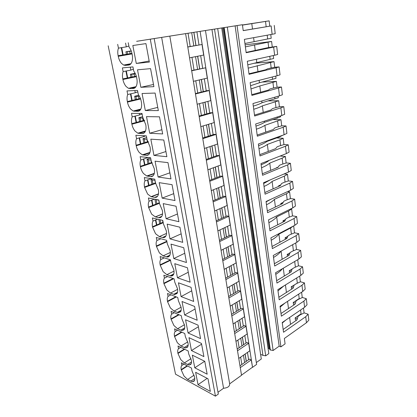 <?xml version="1.0" encoding="UTF-8"?>
<svg xmlns="http://www.w3.org/2000/svg" width="417" height="417" viewBox="0 0 417 417"><rect width="100%" height="100%" fill="white"/><g stroke="black" fill="none" stroke-linecap="round" stroke-linejoin="round"><path stroke-width="0.63" d="M285.306 239.322L285.113 237.763L286.99 238.17M294.418 304.618L293.459 304.306L293.229 302.476L295.377 303.169M287.433 256.273L287.198 254.412L289.169 254.891M278.665 186.389L278.598 185.82L279.64 185.956M283.138 222.032L282.981 220.791L284.754 221.125M292.15 288.819L291.493 288.621L291.259 286.755L293.354 287.381M296.607 320.126L295.392 319.703L295.163 317.905L300.532 314.209L301.137 314.418L300.6 309.998M295.163 317.905L297.352 318.666M276.362 168.015L276.768 167.848M280.928 204.393L280.813 203.48L282.325 203.72M289.799 272.723L289.487 272.64L289.247 270.737L291.285 271.29M136.651 41.309L242.418 24.718L136.651 41.325M131.261 51.051L129.687 51.322L130.14 53.647M131.204 50.895L125.918 51.781L129.687 51.322M127.117 51.661L127.592 54.09M256.34 362.555L261.297 358.995L211.966 29.539M260.604 354.346L262.945 355.357L265.712 355.826L268.819 353.59L221.75 27.991M214.536 29.122L262.945 355.357M217.71 28.627L265.712 355.826M268.068 348.383L269.663 348.617M222.699 27.814L268.866 348.289M223.58 27.684L269.841 349.832L273.125 350.504L279.166 346.162L280.912 346.871L237.054 25.567M224.164 27.595L270.367 350.056M227.322 27.105L273.125 350.504M235.12 25.864L279.166 346.162M242.418 24.718L243.21 30.644L271.144 25.943L272.134 34.288L244.378 39.365L246.16 52.724L273.656 47.085L274.631 55.252L247.302 61.247L249.048 74.304L276.117 67.778L277.07 75.769L250.158 82.634L251.868 95.399L278.525 88.023L279.458 95.847L252.957 103.546L254.625 116.03L280.886 107.847L281.793 115.504L255.689 124L257.32 136.213L283.19 127.253L284.086 134.754L258.363 144.006L259.963 155.958L285.452 146.258L286.328 153.602L260.979 163.584L262.543 175.281L287.667 164.871L288.522 172.07L263.544 182.745L265.071 194.197L289.836 183.11L290.675 190.162L266.051 201.505L267.547 212.717L291.963 200.984L292.786 207.895L268.506 219.874L269.971 230.851L294.048 218.503L294.85 225.279L270.909 237.862L272.348 248.615L296.086 235.678L296.878 242.319L273.265 255.485L274.673 266.02L298.092 252.514L298.864 259.03L275.574 272.749L276.951 283.075L300.058 269.028L300.813 275.418L277.837 289.669L279.187 299.792L301.981 285.228L302.726 291.493L280.052 306.255L281.376 316.18L303.873 301.121L304.603 307.272L282.226 322.518L283.524 332.245L305.729 316.712L306.443 322.748L284.358 338.463L285.077 343.863L280.912 346.871M121.691 47.606L123.13 54.862M126.325 70.984L127.701 77.916M130.849 93.799L132.158 100.414M135.264 116.072L136.515 122.384M139.575 137.818L140.769 143.844M143.787 159.059L144.923 164.809M147.899 179.81L148.984 185.294M151.918 200.092L152.956 205.32M155.849 219.921L156.839 224.904M108.175 45.802L175.521 374.179L215.438 396.15L150.313 39.344M130.959 63.697L123.64 65.073L121.493 63.394C119.945 61.575 118.861 59.214 118.246 56.311L118.126 55.732C117.573 52.813 117.677 50.285 118.444 48.137L117.683 44.348M128.248 42.727L129.103 47.111C130.531 48.945 131.522 51.228 132.08 53.97L132.194 54.57C132.7 57.311 132.616 59.714 131.954 61.773C131.24 63.775 130.151 64.87 128.686 65.057L129.176 64.963M123.64 65.073L125.392 65.391L128.686 65.057M136.276 76.144L122.786 78.928L122.9 79.491C123.505 82.326 124.574 84.661 126.116 86.496L128.472 88.326L133.284 88.467C134.748 88.362 135.838 87.361 136.557 85.469C137.229 83.509 137.318 81.195 136.828 78.521L136.719 77.943C136.171 75.269 135.197 73.006 133.779 71.166L132.945 66.892L122.395 67.908L123.135 71.609L130.844 70.098L133.398 69.227M122.786 78.928C122.244 76.082 122.363 73.642 123.135 71.609M152.586 227.218L155.557 233.723L159.315 236.595L162.656 237.508C164.043 237.815 165.101 237.351 165.83 236.116C166.539 234.787 166.685 232.994 166.279 230.742L163.48 224.023L162.776 220.411L152.403 217.95L153.029 221.088C152.215 222.449 152.033 224.33 152.492 226.739L152.586 227.218L163.224 222.714M174.561 336.576L177.35 342.711L180.999 346.027L185.544 347.981L187.426 347.262C188.15 346.334 188.338 344.89 187.978 342.925L185.372 336.675L184.757 333.517L174.582 328.867L175.135 331.619C174.296 332.537 174.077 334.048 174.478 336.159L174.561 336.576L181.895 332.208M167.551 301.684L170.397 307.939L174.082 311.118L178.257 312.745L180.545 311.833C181.265 310.785 181.437 309.232 181.067 307.178L178.398 300.782L177.757 297.483L167.509 293.495L168.082 296.367C167.253 297.42 167.045 299.046 167.462 301.246L167.551 301.684L176.355 296.935M163.928 283.675L166.81 289.987L170.511 293.099L174.488 294.553L176.985 293.532C177.705 292.416 177.871 290.811 177.491 288.71L174.791 282.236L174.134 278.858L163.855 275.225L164.444 278.165C163.615 279.286 163.417 280.975 163.839 283.226L163.928 283.675L173.675 278.697M156.453 246.452L159.393 252.895L163.13 255.845L166.691 256.945C167.968 257.2 168.948 256.783 169.636 255.689C170.345 254.433 170.501 252.702 170.1 250.502L167.337 243.872L166.649 240.338L156.307 237.471L156.922 240.541C156.099 241.813 155.911 243.632 156.359 245.988L156.453 246.452L166.92 241.714M148.634 207.546L151.637 214.124L155.291 216.871L158.653 217.658C160.097 217.961 161.191 217.439 161.937 216.089C162.646 214.682 162.786 212.821 162.364 210.517L159.534 203.715L158.814 200.019L148.41 197.986L149.051 201.197C148.238 202.641 148.066 204.591 148.535 207.056L148.634 207.546L159.45 203.293M144.59 187.426L147.628 194.067L151.063 196.668L154.671 197.377C156.114 197.616 157.209 197.027 157.954 195.599C158.658 194.103 158.794 192.174 158.361 189.813L155.494 182.927L154.759 179.143L144.324 177.559L144.98 180.848C144.173 182.375 144.011 184.403 144.49 186.925L144.59 187.426L155.796 183.355M136.218 145.768C136.781 148.416 137.818 150.678 139.325 152.554L142.327 154.848L146.419 155.364C147.873 155.478 148.968 154.733 149.703 153.133C150.396 151.465 150.511 149.39 150.057 146.914L147.123 139.846L146.351 135.874L135.864 135.259L136.552 138.699C135.76 140.42 135.614 142.598 136.114 145.246L136.218 145.768L148.494 142.061M140.821 109.098L133.195 111.026L130.625 109.045C129.093 107.195 128.035 104.886 127.446 102.113L127.336 101.566C126.81 98.787 126.935 96.436 127.717 94.513L126.997 90.906L137.527 90.458L138.335 94.628C139.742 96.478 140.711 98.709 141.238 101.315L141.347 101.884C141.827 104.49 141.728 106.721 141.045 108.576C140.32 110.369 139.231 111.282 137.772 111.308L139.195 110.948M133.195 111.026L137.772 111.308M131.887 124.198C132.46 126.909 133.508 129.192 135.025 131.058L137.813 133.195L142.15 133.602C143.604 133.643 144.699 132.82 145.429 131.126C146.112 129.364 146.221 127.216 145.757 124.673L142.781 117.511L141.994 113.445L131.485 113.346L132.189 116.869C131.397 118.689 131.261 120.951 131.777 123.661L131.887 124.198L144.631 120.748M181.286 370.035L184.022 376.051L187.629 379.486L192.498 381.758L194.02 381.195C194.749 380.387 194.942 379.043 194.603 377.166L192.049 371.057L191.46 368.029L181.364 362.774L181.89 365.412C181.051 366.204 180.822 367.612 181.202 369.629L181.286 370.035L187.52 365.98M160.232 265.264L163.141 271.644L166.863 274.678L170.636 275.955C171.804 276.163 172.711 275.788 173.352 274.824C174.066 273.635 174.228 271.967 173.837 269.82L171.106 263.268L170.433 259.817L160.123 256.559L160.722 259.556C159.899 260.755 159.706 262.507 160.138 264.811L160.232 265.264L170.532 260.302M140.451 166.836C141.003 169.427 142.025 171.663 143.526 173.55L146.748 175.995L150.594 176.615C152.043 176.798 153.138 176.13 153.878 174.614C154.577 173.039 154.702 171.038 154.259 168.619L151.361 161.645L150.605 157.767L140.143 156.656L140.816 160.019C140.013 161.64 139.862 163.745 140.352 166.326L140.451 166.836L152.21 162.927M177.955 353.48L180.723 359.553L184.345 362.931L189.063 365.047L190.757 364.411C191.486 363.541 191.674 362.149 191.325 360.225L188.745 354.049L188.145 350.958L178.012 346.001L178.549 348.695C177.71 349.545 177.486 351.005 177.877 353.069L177.955 353.48L184.705 349.274M171.095 319.318L173.91 325.51L177.574 328.758L181.942 330.551L184.022 329.738C184.747 328.752 184.924 327.256 184.559 325.25L181.921 318.927L181.296 315.695L171.085 311.369L171.648 314.183C170.814 315.163 170.6 316.732 171.006 318.89L171.095 319.318L179.107 314.767M153.904 86.653L150.573 68.649L137.501 69.811L140.857 87.294L153.904 86.653M158.34 110.594L155.093 93.054L142.056 93.507L145.33 110.557L158.34 110.594M162.661 133.935L159.497 116.833L146.497 116.619L149.693 133.252L162.661 133.935M166.878 156.693L163.787 140.018L150.829 139.169L153.951 155.395L166.878 156.693M170.991 178.893L167.978 162.625L155.061 161.171L158.106 177.011L170.991 178.893M175.004 200.556L172.059 184.679L159.19 182.651L162.161 198.117L175.004 200.556M178.919 221.698L176.047 206.207L163.219 203.621L166.122 218.732L178.919 221.698M182.74 242.345L179.941 227.213L167.16 224.106L169.995 238.868L182.74 242.345M186.472 262.502L183.735 247.724L171.006 244.122L173.78 258.55L186.472 262.502M190.121 282.194L187.447 267.761L174.765 263.685L177.475 277.785L190.121 282.194M193.686 301.439L191.075 287.329L178.44 282.804L181.087 296.591L193.686 301.439M197.168 320.246L194.614 306.459L182.031 301.496L184.627 314.981L197.168 320.246M200.572 338.63L198.075 325.151L185.549 319.782L188.083 332.974L200.572 338.63M203.903 356.608L201.463 343.431L188.984 337.671L191.466 350.577L203.903 356.608M207.16 374.195L204.773 361.304L192.352 355.169L194.775 367.799L207.16 374.195M210.345 391.401L208.01 378.787L195.641 372.303L198.018 384.667L210.345 391.401M149.359 62.086L145.934 43.608L132.83 45.51L136.276 63.441L149.359 62.086M125.559 43.097L126.294 46.855L118.444 48.137M126.294 46.855L128.895 46.032M154.207 38.729L218.32 394.06L215.438 396.15M161.671 37.535L223.559 388.253L217.997 392.267M223.559 388.253C227.718 387.867 229.751 386.397 229.663 383.849L169.839 36.243M185.612 33.735L241.526 375.284L229.663 383.849M195.907 45.484L193.822 32.406M193.905 32.39L195.99 45.469M198.987 44.932L196.933 31.921M247.474 352.417L248.626 359.715M200.129 31.431L252.535 367.346L251.248 359.887L249.502 359.1L239.978 365.813M189.558 57.822L203.668 55.065L202.016 44.489L187.775 46.939M200.676 55.654L202.652 68.18M193.405 81.32L207.265 78.115L205.654 67.789L191.643 70.546M204.325 78.792L206.233 90.87M197.158 104.245L210.778 100.606L209.204 90.531L207.317 90.598L195.411 93.58M207.885 101.378L209.725 113.028M200.822 126.622L214.202 122.572L212.67 112.731L210.793 112.72L199.091 116.062M211.367 123.432L213.134 134.665M204.398 148.462L217.554 144.027L216.053 134.415L214.187 134.326L202.683 138.011M214.76 144.97L216.47 155.802M207.89 169.792L220.822 164.986L219.358 155.598L217.502 155.432L206.196 159.445M218.081 166.008L219.728 176.454M211.299 190.626L224.023 185.471L222.589 176.292L220.744 176.057L209.621 180.379M221.323 186.566L222.907 196.642M214.63 210.986L227.145 205.492L225.748 196.522L223.913 196.219L212.972 200.838M224.492 206.66L226.024 216.381M217.888 230.877L230.205 225.071L228.834 216.298L227.01 215.933L216.241 220.828M227.588 226.306L229.069 235.683M221.073 250.33L233.192 244.216L231.852 235.636L230.038 235.209L219.441 240.374M230.617 245.514L232.045 254.563M224.184 269.346L236.116 262.945L234.802 254.547L232.999 254.062L222.574 259.483M233.583 264.305L234.959 273.036M227.229 287.944L238.972 281.272L237.69 273.057L235.897 272.515L225.633 278.175M236.481 282.69L237.81 291.113M230.21 306.141L241.771 299.208L240.52 291.165L238.732 290.571L228.625 296.466M239.316 300.678L240.599 308.804M233.124 323.946L244.513 316.764L243.288 308.893L241.511 308.246L231.555 314.361M242.095 318.291L243.33 326.13M235.975 341.372L247.198 333.954L245.994 326.245L244.232 325.552L234.422 331.875M244.81 335.534L246.004 343.097M238.769 358.432L249.825 350.791L248.647 343.243L246.89 342.503L237.231 349.019M205.492 30.577L256.622 364.395L252.535 367.346M125.918 51.781L126.414 54.293M135.4 73.84L134.118 74.101L134.587 76.493M241.506 375.138L252.4 367.283M271.144 25.943L243.2 30.571M272.134 34.288L275.21 33.678L274.24 25.395M273.656 47.085L276.7 46.376L267.62 47.736L246.119 52.417M274.631 55.252L277.654 54.481L276.7 46.376M276.117 67.778L279.109 66.908L274.866 67.215L270.117 68.206L267.506 68.831L265.832 69.722L248.975 73.773M277.07 75.769L280.042 74.836L279.109 66.908M278.525 88.023L281.47 87.002L277.253 87.163L272.567 88.242L269.992 88.946L268.371 90.088L251.769 94.659M279.458 95.847L282.377 94.768L281.47 87.002M280.886 107.847L283.774 106.674L279.588 106.695L274.959 107.857L272.426 108.644L270.852 110.02L254.5 115.092M281.793 115.504L284.665 114.279L283.774 106.674M283.19 127.253L286.036 125.939L281.871 125.825L277.31 127.07L274.808 127.93L273.281 129.531L257.169 135.077M284.086 134.754L286.906 133.388L286.036 125.939M285.452 146.258L288.251 144.814L284.113 144.563L279.604 145.893L277.138 146.82L275.658 148.634L259.786 154.639M286.328 153.602L289.106 152.106L288.251 144.814M287.667 164.871L290.42 163.302L286.312 162.927L281.856 164.329L279.426 165.325L277.988 167.347L262.345 173.785M288.522 172.07L291.259 170.449L290.42 163.302M289.836 183.11L292.541 181.416L288.46 180.926L284.066 182.396L281.668 183.454L280.271 185.674L264.852 192.534M290.675 190.162L293.365 188.421L292.541 181.416M291.963 200.984L294.626 199.17L290.571 198.565L286.229 200.103L283.862 201.223L282.502 203.637L267.302 210.893M292.786 207.895L295.434 206.04L294.626 199.17M294.048 218.503L296.669 216.574L292.64 215.86L288.345 217.465L286.015 218.644L284.696 221.239L269.705 228.876M294.85 225.279L297.457 223.309L296.669 216.574M296.086 235.678L298.671 233.64L294.668 232.816L290.425 234.484L288.126 235.725L286.844 238.493L272.061 246.489M296.878 242.319L299.442 240.244L298.671 233.64M298.092 252.514L300.631 250.377L296.654 249.449L292.463 251.18L290.196 252.473L288.95 255.407L274.37 263.752M298.864 259.03L301.392 256.851L300.631 250.377M300.058 269.028L302.56 266.791L298.608 265.77L294.465 267.552L292.223 268.897L291.014 271.993L276.633 280.672M300.813 275.418L303.305 273.145L302.56 266.791M301.981 285.228L304.446 282.893L300.521 281.777L296.424 283.617L294.214 285.014L293.036 288.256L278.848 297.258M302.726 291.493L305.176 289.127L304.446 282.893M303.873 301.121L306.302 298.697L302.398 297.488L298.353 299.38L296.169 300.824L295.027 304.217L281.022 313.521M304.603 307.272L307.016 304.811L306.302 298.697M305.729 316.712L308.121 314.204L304.243 312.906L300.24 314.851L298.082 316.341L296.977 319.875L283.153 329.472M306.443 322.748L308.825 320.204L308.121 314.204M242.47 25.119L269.137 20.85L242.454 24.973M244.925 43.493L271.217 38.255L270.774 34.538M275.783 274.334C278.702 272.52 280.928 270.643 282.45 268.699M268.506 219.889L269.163 219.545M266.484 204.752C270.159 202.959 272.807 201.156 274.428 199.336L286.469 193.754L289.591 191.815L287.673 191.549M261.542 167.77C265.327 166.185 268.068 164.626 269.757 163.094L282.142 158.152L285.364 156.474L280.109 156.052M263.648 183.548L270.133 179.93M253.301 106.126C257.273 104.917 260.172 103.791 261.991 102.759L278.332 97.729L278.155 96.228M251.003 88.941L259.827 85.954L276.377 81.388L262.23 82.066M245.378 46.871L271.603 41.455L245.113 44.869M247.781 64.833L273.641 58.495L273.286 55.55M256.382 129.202C260.286 127.847 263.127 126.559 264.899 125.329L280.964 119.695L272.921 119.549M258.587 145.658C262.439 144.209 265.233 142.802 266.974 141.441L279.562 136.901L282.82 135.207M282.293 323.013L285.885 320.021M277.993 290.878L283.779 285.984M268.882 222.678C272.504 220.786 275.105 218.868 276.69 216.918L288.569 211.033L291.645 208.969L290.868 208.839M266.103 201.906L270.591 199.415M264.039 186.456C267.766 184.762 270.461 183.079 272.119 181.4L284.331 176.13L287.501 174.316L284.128 173.946M253.724 109.285C257.685 108.06 260.573 106.914 262.387 105.85L278.697 100.737L268.366 100.888M255.97 126.106C259.885 124.772 262.731 123.505 264.508 122.301L277.279 118.12L280.61 116.744L280.511 115.921M250.57 85.704L259.421 82.79L276.012 78.313L275.746 76.108M248.224 68.138L274.016 61.633L253.979 63.275M258.988 148.692C262.835 147.222 265.624 145.794 267.354 144.407L279.916 139.815L283.185 138.267L276.664 137.944M261.141 164.804C264.805 163.297 267.49 161.806 269.205 160.347M273.531 257.461C276.982 255.423 279.473 253.327 281.001 251.17M280.167 307.1L284.952 303.065M271.227 240.244C274.798 238.258 277.362 236.225 278.91 234.151L290.633 227.979L293.125 226.186M138.543 110.036L138.475 109.692M157.616 219.186L153.029 221.088M177.527 330.212L175.135 331.619M170.96 294.835L168.082 296.367M167.629 276.56L164.444 278.165M160.931 238.753L156.922 240.541M154.368 199.149L149.051 201.197M151.277 178.617L144.98 180.848M143.688 135.718L143.855 136.567L136.552 138.699M143.855 136.567L145.731 135.838M134.847 90.572L135.285 92.782L127.717 94.513M135.285 92.782L137.798 91.87M139.325 113.419L139.617 114.936L132.189 116.869M139.617 114.936L142.098 113.977M183.923 364.104L181.89 365.412M164.282 257.873L160.722 259.556M147.946 157.485L140.816 160.019M147.988 157.699L148.447 157.537M180.749 347.34L178.549 348.695M174.259 312.719L171.648 314.183M140.857 87.294L153.503 84.474M145.33 110.557L157.746 107.372M149.693 133.252L161.885 129.718M153.951 155.395L165.924 151.533M158.106 177.011L169.865 172.831M162.161 198.117L173.722 193.639M166.122 218.732L177.486 213.968M169.995 238.868L181.166 233.838M173.78 258.55L184.762 253.26M177.475 277.785L188.281 272.249M181.087 296.591L191.721 290.821M184.627 314.981L195.083 308.997M188.083 332.974L198.377 326.777M191.466 350.577L201.599 344.176M194.775 367.799L204.684 361.263M198.018 384.667L207.181 378.355M136.276 63.441L149.156 61.007M191.679 70.796L205.654 67.789M195.474 93.976L209.204 90.531M199.18 116.598L212.67 112.731M202.792 138.679L216.053 134.415M206.321 160.237L219.358 155.598M209.772 181.291L222.589 176.292M213.139 201.864L225.748 196.522M216.428 221.964L228.834 216.298M219.644 241.61L231.852 235.636M222.787 260.823L234.802 254.547M225.868 279.609L237.69 273.057M228.876 297.983L240.52 291.165M231.816 315.966L243.288 308.893M234.698 333.558L245.994 326.245M237.518 350.786L248.647 343.243M240.281 367.648L251.248 359.887M187.791 47.032L202.016 44.489M243.653 344.687L242.444 337.098M240.943 327.668L239.692 319.803M238.175 310.295L236.877 302.143M235.35 292.546L234.005 284.097M232.462 274.412L231.065 265.655M229.506 255.882L228.063 246.801M226.488 236.939L224.992 227.531M223.408 217.57L221.849 207.817M220.249 197.762L218.638 187.655M217.022 177.506L215.354 167.019M213.718 156.776L211.987 145.903M210.34 135.556L208.547 124.287M206.879 113.841L205.018 102.149M203.334 91.594L201.406 79.47M199.707 68.815L197.705 56.232M246.311 361.351L245.144 354.028M135.144 73.324L130.339 74.268L134.118 74.101M131.553 74.309L132.085 77.009M269.757 26.047L269.137 20.85M251.8 23.618L252.493 29.002M253.609 37.676L254.109 41.549M267.657 38.984L267.198 35.19M266.155 26.641L265.525 21.429M283.294 268.204L284.305 276.044M295.392 267.156L294.704 261.48M292.192 268.97L289.247 270.737M298.452 265.837L297.717 259.708M274.428 199.336L275.418 207.02M287.198 199.759L286.469 193.754M283.247 202.323L280.813 203.48M290.409 198.622L289.591 191.815M269.757 163.094L270.696 170.35M282.856 164.017L282.142 158.152M278.207 167.035L276.335 167.806M286.14 162.979L285.364 156.474M259.827 85.954L260.635 92.22M261.761 100.987L261.991 102.759M274.949 98.954L274.735 97.218M273.615 87.997L272.947 82.483M277.076 87.2L276.377 81.388M254.537 44.848L255.267 50.546M256.387 59.25L256.794 62.394M270.138 59.396L269.763 56.321M268.699 47.533L268.053 42.216M272.249 46.871L271.603 41.455M264.899 125.329L265.77 132.116M266.906 140.936L266.974 141.441M279.562 136.901L279.499 136.401M278.332 126.794L277.639 121.092M281.704 125.871L280.964 119.695M289.638 317.467L290.524 324.353M304.092 312.979L303.498 308.022M285.452 284.947L286.416 292.458M297.342 283.206L296.706 277.967M296.998 283.362L291.259 286.755M300.365 281.845L299.682 276.122M276.69 216.918L277.706 224.799M289.309 217.106L288.569 211.033M285.598 219.462L282.981 220.791M292.479 215.917L291.645 208.969M272.119 181.4L273.078 188.875M285.051 182.067L284.331 176.13M280.792 184.846L278.598 185.82M288.298 180.978L287.501 174.316M262.387 105.85L263.231 112.381M264.362 121.175L264.508 122.301M277.279 118.12L277.143 117.015M275.997 107.596L275.314 101.988M279.411 106.736L278.697 100.737M257.211 65.625L257.982 71.609M259.108 80.351L259.421 82.79M272.567 79.386L272.28 76.989M271.18 67.981L270.524 62.56M274.688 67.252L274.016 61.633M283.946 144.616L283.185 138.267M267.354 144.407L268.256 151.434M280.615 145.596L279.916 139.815M296.497 249.517L295.716 242.965M281.094 251.117L282.147 259.301M293.406 250.794L292.661 244.67M290.065 252.78L287.198 254.412M302.247 297.561L301.606 292.223M287.563 301.366L288.491 308.559M299.26 298.958L298.671 294.136M299.098 299.031L298.661 298.895L293.229 302.476M278.91 234.151L279.948 242.22M291.379 234.114L290.633 227.979M287.866 236.277L285.113 237.763M294.506 232.879L293.672 225.899M130.339 74.268L130.922 77.249M138.804 95.269L134.655 96.238L135.885 96.421L136.463 99.392M134.655 96.238L135.327 99.663M142.624 116.708L138.871 117.698L140.112 118.027L140.743 121.243M138.871 117.698L139.627 121.545M146.685 137.589L142.989 138.673L144.246 139.137L144.923 142.593M142.989 138.673L143.823 142.922M150.652 158.001L147.019 159.179L148.29 159.768L149.01 163.454M147.019 159.179L147.931 163.813M152.262 178.768L150.959 179.227L152.236 179.941L153.003 183.84M150.959 179.227L151.939 184.225M155.703 199.415L156.099 199.665L156.907 203.772M154.889 199.253L155.859 204.184M160.034 219.764L160.722 223.262M158.867 219.483L159.695 223.694M199.607 68.836L197.601 56.253M201.302 79.491L203.235 91.62M204.919 102.175L206.78 113.867M208.448 124.313L210.241 135.588M211.893 145.934L213.624 156.808M215.255 167.055L216.929 177.543M218.544 187.692L220.155 197.804M221.761 207.859L223.314 217.611M224.904 227.573L226.4 236.981M227.974 246.848L229.418 255.923M230.976 265.702L232.373 274.459M233.916 284.144L235.261 292.593M236.793 302.195L238.091 310.347M239.608 319.86L240.859 327.72M242.366 337.15L243.575 344.739M245.06 354.085L246.228 361.409M162.557 220.358L162.938 222.324M158.83 200.082L159.158 202.886M156.099 199.665L158.632 200.16M154.978 180.259L155.296 183.011M152.236 179.941L154.775 180.332M151.037 159.982L151.34 162.677M148.29 159.768L150.829 160.05M147.008 139.242L147.295 141.879M144.246 139.137L146.794 139.304M143.109 117.959L142.671 118.079L143.156 120.591M140.112 118.027L142.671 118.079M139.346 96.139L138.444 96.348L138.924 98.803M135.885 96.421L138.444 96.348M121.509 47.637L122.947 54.898M188.057 33.318L190.199 46.506M193.811 45.86L191.705 32.734M127.519 77.953L126.148 71.02M132.064 53.897L118.246 56.311M130.14 64.494L125.392 65.391M131.944 53.329L118.126 55.732M134.253 88.253L133.284 88.467M130.266 67.153L130.844 70.098M122.9 79.491L136.427 76.686M135.421 87.424L129.995 88.623M165.898 235.991L162.547 237.476M159.648 217.247L159.742 217.731M163.136 222.245L152.492 226.739M166.498 233.426L159.315 236.595M181.452 332.01L174.478 336.159M187.759 341.867L180.999 346.027M184.163 347.564L188.15 345.094M175.838 296.737L167.462 301.246M181.072 307.22L174.082 311.118M177.272 312.463L181.16 310.274M177.512 292.307L173.712 294.334M173.112 278.499L163.839 283.226M177.595 289.346L170.511 293.099M166.826 241.255L156.359 245.988M170.318 252.467L163.13 255.845M166.352 256.856L169.891 255.178M163.537 237.117L163.626 237.56M159.357 202.808L148.535 207.056M162.547 213.973L155.411 216.897M158.653 217.658L161.786 216.36M155.682 196.986L155.76 197.397M155.499 182.933L144.49 186.925M158.45 194.082L151.423 196.751M154.671 197.377L157.537 196.277M151.621 176.255L151.689 176.584M148.243 141.592L136.114 145.246M149.792 152.924L143.156 155.03M146.419 155.364L148.645 154.655M140.612 98.965L127.446 102.113M140.425 109.786L134.488 111.297M140.425 98.443L127.336 101.566M143.99 133.075L142.15 133.602M144.412 120.252L131.777 123.661M145.205 131.616L138.871 133.424M194.765 378.506L190.772 381.206M187.134 365.777L181.202 369.629M194.098 375.149L187.629 379.486M170.444 259.854L160.138 264.811M174.014 271.102L166.863 274.678M170.073 275.804L173.759 273.943M151.939 162.479L140.352 166.326M154.201 173.738L147.337 176.136M150.594 176.615L153.159 175.713M184.293 349.076L177.877 353.069M190.97 358.672L184.345 362.931M187.504 364.562L191.502 361.972M184.705 327.866L180.754 330.201M178.627 314.569L171.006 318.89M184.46 324.723L177.574 328.758M191.961 57.353L194.02 70.035M195.766 80.773L197.747 92.996M199.477 103.63L201.39 115.41M203.1 125.934L204.94 137.287M206.634 147.712L208.411 158.658M210.09 168.979L211.805 179.534M213.462 189.751L215.115 199.931M216.762 210.053L218.352 219.868M219.983 229.892L221.521 239.363M223.131 249.288L224.617 258.42M226.212 268.256L227.646 277.065M229.225 286.813L230.606 295.309M232.175 304.963L233.504 313.162M235.058 322.727L236.345 330.634M237.883 340.116L239.123 347.742M240.645 357.134L241.844 364.494M131.986 100.455L130.672 93.841M136.343 122.431L135.087 116.114M140.597 143.896L139.403 137.865M144.756 164.866L143.615 159.112M148.822 185.357L147.733 179.873M152.794 205.388L151.757 200.155M156.677 224.972L155.692 219.988M197.569 69.274L195.542 56.655M201.234 92.121L199.284 79.96M204.815 114.43L202.933 102.702M208.307 136.208L206.493 124.907M211.721 157.485L209.975 146.586M215.057 178.267L213.374 167.759M218.32 198.581L216.689 188.442M221.505 218.435L219.936 208.656M224.622 237.852L223.105 228.417M227.666 256.836L226.207 247.74M230.648 275.413L229.241 266.635M233.562 293.584L232.206 285.119M236.418 311.374L235.11 303.206M239.212 328.784L237.945 320.902M241.949 345.834L240.729 338.234M244.628 362.535L243.45 355.201M122.718 54.935L121.274 47.674M127.294 78L125.918 71.062M135.989 86.668L128.472 88.326M165.846 236.09L162.656 237.508M187.843 346.553L185.544 347.981M180.858 311.28L178.257 312.745M177.241 293.078L174.488 294.553M169.74 255.496L166.691 256.945M162.552 213.89L155.291 216.871M158.491 193.848L151.063 196.668M149.964 152.424L142.327 154.848M145.476 131.011L137.813 133.195M194.515 380.393L192.498 381.758M173.54 274.49L170.636 275.955M154.295 173.368L146.748 175.995M191.215 363.65L189.063 365.047M184.392 329.102L181.942 330.551M131.762 100.507L130.448 93.888M136.124 122.489L134.868 116.171M140.383 143.959L139.189 137.928M144.548 164.934L143.406 159.179M148.614 185.429L147.524 179.946M152.591 205.466L151.553 200.233M156.479 225.055L155.489 220.072"/></g></svg>
